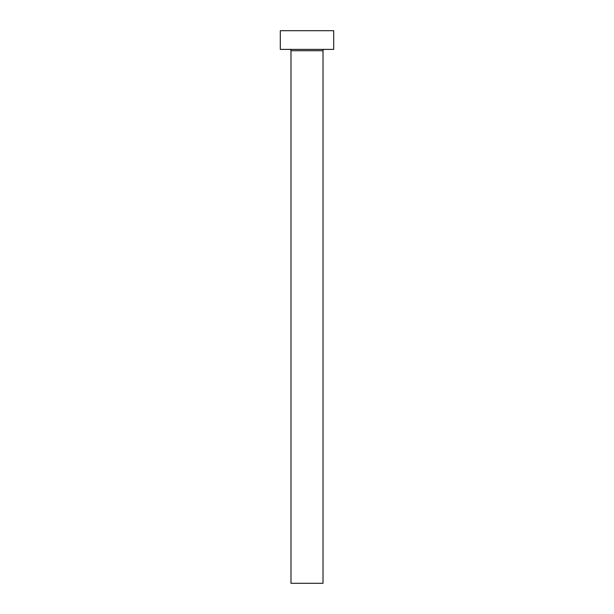 <?xml version="1.0" encoding="UTF-8"?>
<svg xmlns="http://www.w3.org/2000/svg" width="614" height="614" viewBox="0 0 614 614"><rect width="100%" height="100%" fill="white"/><g stroke="black" fill="none" stroke-linecap="round" stroke-linejoin="round"><path stroke-width="0.92" d="M323.018 50.724A1.335 1.335 0 0 1 324.353 49.389A1.335 1.335 0 0 0 323.018 50.724L290.982 50.724L290.982 583.3L323.018 583.3L323.018 50.724L323.018 583.3L290.982 583.3L290.982 50.724A1.335 1.335 0 0 0 289.647 49.389A1.335 1.335 0 0 1 290.982 50.724L323.018 50.724M280.306 30.7L280.306 49.389L333.694 49.389L333.694 30.7L280.306 30.7L280.306 49.389L333.694 49.389L333.694 30.7L280.306 30.7"/></g></svg>
